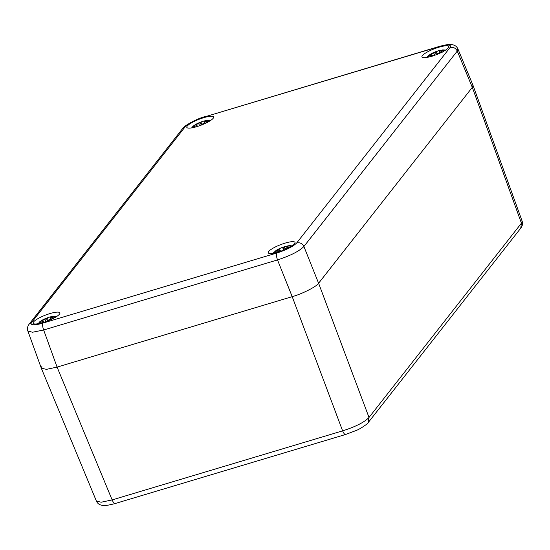 <?xml version="1.0" encoding="UTF-8"?>
<svg xmlns="http://www.w3.org/2000/svg" width="550" height="550" viewBox="0 0 550 550"><rect width="100%" height="100%" fill="white"/><g stroke="black" fill="none" stroke-linecap="round" stroke-linejoin="round"><path stroke-width="0.82" d="M522.136 221.141L472.986 85.291L472.299 87.361L521.434 223.19L522.136 221.148C522.981 223.499 522.521 225.837 520.74 228.174L521.434 223.19L369.009 417.443L368.039 422.764M346.019 434.204C345.056 434.988 343.922 433.874 342.616 430.863C355.609 426.717 364.409 422.242 369.009 417.443L318.601 283.229C316.731 286.522 302.211 293.906 292.201 296.656L57.083 367.104L46.489 369.339L41.319 368.225L41.992 366.107M41.319 368.225L96.394 501.071L101.152 502.226L112.138 499.916C113.451 502.927 114.586 504.041 115.548 503.257M296.725 242.921C299.949 242.282 302.342 243.478 303.903 246.503L457.256 51.074L472.299 87.361L318.601 283.229L472.299 87.361L472.973 85.243L457.916 48.929L457.256 51.074C455.689 48.049 453.296 46.853 450.072 47.492L296.725 242.921C293.281 246.441 286.681 249.796 276.925 252.986L43.072 323.049C35.008 325.559 29.116 325.298 31.763 322.307L185.109 126.878C188.554 123.358 195.154 119.996 204.909 116.813L438.763 46.743C447.989 44.268 451.756 44.516 450.072 47.492M50.05 313.548A14.362 3.114 -21.2 0 0 33.124 323.256A14.362 3.114 -21.2 0 0 47.637 320.952A14.362 3.114 -21.2 0 0 59.909 312.868A14.362 3.114 -21.2 0 0 50.05 313.548M438.859 47.238A14.362 3.114 -21.2 0 0 421.933 56.946A14.362 3.114 -21.2 0 0 436.446 54.643A14.362 3.114 -21.2 0 0 448.717 46.557A14.362 3.114 -21.2 0 0 438.859 47.238M203.741 117.679A14.362 3.114 -21.2 0 0 186.814 127.394A14.362 3.114 -21.2 0 0 201.327 125.084A14.362 3.114 -21.2 0 0 213.599 117.006A14.362 3.114 -21.2 0 0 203.741 117.679M285.168 243.1A14.362 3.114 -21.2 0 0 268.242 252.814A14.362 3.114 -21.2 0 0 282.755 250.511A14.362 3.114 -21.2 0 0 295.027 242.426A14.362 3.114 -21.2 0 0 285.168 243.1M43.072 323.049C42.343 324.431 42.536 326.741 43.656 329.993L32.574 332.228L27.871 331.045L41.305 368.184L46.42 369.346L57.083 367.104L292.201 296.656C302.211 293.906 316.731 286.522 318.601 283.229L303.903 246.503C299.262 251.199 290.462 255.674 277.509 259.923C276.389 256.678 276.196 254.361 276.925 252.986M29.047 324.294L29.253 324.005C27.486 326.308 27.026 328.653 27.871 331.045L27.837 330.956M273.164 253.303L278.444 249.789L278.953 249.198L278.561 249.054A8.326 1.801 158.8 0 1 280.582 248.126A8.326 1.801 158.8 0 1 282.741 247.287L289.025 245.967L291.968 245.939M291.191 246.441L285.897 248.215L285.464 248.999L286.034 249.645M281.854 251.419L281.188 250.807L279.826 250.786L275.591 252.739A8.209 1.781 158.8 0 0 275.777 252.752M285.532 249.356L285.464 248.999M283.456 250.525L282.741 247.287M283.222 247.383L283.779 250.106M279.929 250.779L278.953 249.198M276.808 250.827L277.255 251.804M285.127 249.535L284.515 247.218M287.004 247.658L286.632 246.668M279.146 251.02L278.444 249.789M43.182 322.891L43.649 321.867L43.23 321.386L39.511 322.651L37.922 323.764M38.204 323.489L40.638 321.207L47.101 317.921A8.326 1.801 158.8 0 1 49.246 317.199A8.326 1.801 158.8 0 1 51.232 316.683L50.531 317.219L50.875 317.501L56.045 316.896M43.649 321.867L43.904 322.272M53.742 318.381L49.239 319.591L47.692 320.932M50.531 317.219L50.868 318.993M48.648 320.856L47.101 317.921M47.699 320.918L46.303 318.484M42.804 320.265L43.209 321.393M51.157 318.89L50.875 317.501M52.862 318.532L52.532 317.35M45.966 321.578L44.866 319.303M431.991 56.581L432.458 55.55L432.039 55.076L428.319 56.334L426.731 57.454M427.013 57.179L428.326 55.598L435.909 51.611A8.326 1.801 158.8 0 1 438.054 50.889A8.326 1.801 158.8 0 1 440.041 50.373L439.34 50.909L439.684 51.191L444.854 50.586M432.458 55.55L432.712 55.963M442.551 52.071L438.047 53.274L436.501 54.622L435.112 52.174M439.34 50.909L439.677 52.683M437.456 54.539L435.909 51.611M431.612 53.955L432.018 55.083M439.966 52.58L439.684 51.191M441.671 52.222L441.341 51.04M434.775 55.268L433.675 52.992M196.873 127.022L197.34 125.998L196.921 125.524L193.201 126.782L191.62 127.896M191.902 127.621L193.208 126.046L200.791 122.052A8.326 1.801 158.8 0 1 202.936 121.337A8.326 1.801 158.8 0 1 204.923 120.814L204.222 121.351L204.566 121.632L209.736 121.034M197.34 125.998L197.594 126.404M207.433 122.519L202.929 123.723L201.383 125.063M204.222 121.351L204.559 123.124M202.338 124.988L200.791 122.052M201.389 125.049L199.994 122.616M196.494 124.396L196.907 125.524M204.847 123.028L204.566 121.632M206.553 122.664L206.222 121.481M199.657 125.709L198.564 123.434M368.308 422.455L520.747 228.181M345.723 434.445L356.263 430.451C359.824 429.22 368.61 423.287 368.314 422.428M345.641 434.479L115.177 503.525C107.855 505.471 103.407 506.055 101.846 505.264C99.22 504.763 97.405 503.367 96.408 501.064M342.616 430.863L112.138 499.916L57.083 367.104L43.656 329.993L277.509 259.923L292.201 296.656L342.616 430.863M438.763 46.743L439.223 46.454M457.902 48.936C456.899 46.633 455.091 45.237 452.464 44.736C450.897 43.945 446.456 44.529 439.127 46.482L204.909 116.813M185.109 126.878L182.6 128.576L29.267 323.991L31.763 322.307M274.636 252.058A8.209 1.781 158.8 0 1 278.575 249.061M282.762 247.287A8.209 1.781 158.8 0 1 289.025 245.967M289.974 246.647A8.209 1.781 158.8 0 1 289.417 247.459M40.666 323.194A8.209 1.781 158.8 0 1 39.511 322.651M40.638 321.207A8.209 1.781 158.8 0 1 47.059 317.941M51.198 316.704A8.209 1.781 158.8 0 1 54.869 316.944M429.474 56.884A8.209 1.781 158.8 0 1 428.319 56.334M429.447 54.897A8.209 1.781 158.8 0 1 435.868 51.631M440.007 50.394A8.209 1.781 158.8 0 1 443.678 50.634M194.356 127.325A8.209 1.781 158.8 0 1 193.201 126.782M194.329 125.345A8.209 1.781 158.8 0 1 200.75 122.079M204.889 120.835A8.209 1.781 158.8 0 1 208.56 121.076M205.281 116.545C195.553 118.944 182.655 126.933 182.607 128.583M291.541 245.843C289.788 245.252 286.124 246.015 280.534 248.133L276.512 250.154L272.862 253.351M39.517 321.915L49.369 317.151L53.962 316.209L56.856 316.381M428.326 55.598L438.178 50.841L442.771 49.899L445.665 50.071M193.208 126.046L203.06 121.282L207.653 120.34L210.547 120.512"/></g></svg>
